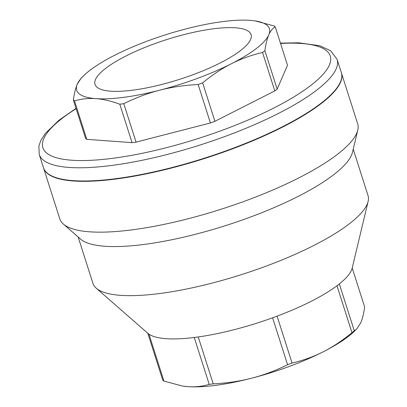 <?xml version="1.0" encoding="UTF-8"?>
<svg xmlns="http://www.w3.org/2000/svg" width="407" height="407" viewBox="0 0 407 407"><rect width="100%" height="100%" fill="white"/><g stroke="black" fill="none" stroke-linecap="round" stroke-linejoin="round"><path stroke-width="0.61" d="M125.849 56.044A81.883 20.889 162.3 0 1 205.337 30.011A81.883 20.889 162.3 0 1 251.104 34.768A81.883 20.889 162.3 0 1 179.385 79.401A81.883 20.889 162.3 0 1 95.09 84.549A81.883 20.889 162.3 0 1 125.849 56.044M337.118 59.402L341.336 72.614A156.334 39.886 162.3 0 1 204.528 158.145A156.334 39.886 162.3 0 1 43.463 167.679L39.245 154.462A156.334 39.886 -17.7 0 0 200.31 144.928A156.334 39.886 -17.7 0 0 337.118 59.402L330.703 50.804L319.77 45.716L298.636 42.801L280.433 43.127M275.229 26.826C272.609 28.317 270.467 30.983 268.808 34.829A101.16 25.809 -17.7 0 0 255.174 20.899L274.064 25.916A108.516 27.686 162.3 0 1 275.229 26.826L287.5 65.268L277.157 89.097A108.516 27.686 162.3 0 1 274.806 90.914L214.911 121.306A108.516 27.686 162.3 0 1 210.424 122.965L136.06 142.119A108.516 27.686 162.3 0 1 132.061 142.648L86.788 139.336A108.516 27.686 162.3 0 1 85.623 138.431L73.352 99.99C74.303 93.254 75.61 87.978 77.274 84.163L81.324 77.956L83.74 75.616A101.16 25.809 -17.7 0 0 77.274 84.163A101.16 25.809 -17.7 0 0 95.91 98.636C88.624 98.092 81.497 98.845 74.522 100.895A108.516 27.686 162.3 0 1 73.352 99.99M255.174 20.899A101.16 25.809 -17.7 0 0 250.178 20.35A101.16 25.809 -17.7 0 0 186.36 28.8A101.16 25.809 -17.7 0 0 114.743 55.235A101.16 25.809 -17.7 0 0 83.74 75.616M119.79 104.202C111.142 101.012 103.18 99.155 95.91 98.636A101.16 25.809 -17.7 0 0 159.722 90.186C147.766 93.249 135.785 97.746 123.789 103.673A108.516 27.686 162.3 0 1 119.79 104.202L132.061 142.648M231.344 63.757C221.708 68.625 212.144 75 202.645 82.865A108.516 27.686 162.3 0 1 198.153 84.524C184.483 85.205 171.673 87.093 159.722 90.186A101.16 25.809 -17.7 0 0 231.344 63.757A101.16 25.809 -17.7 0 0 268.808 34.829C267.145 38.645 265.837 43.92 264.886 50.656A108.516 27.686 162.3 0 1 262.54 52.467C251.368 55.093 240.969 58.857 231.344 63.757M210.424 122.965L198.153 84.524M214.911 121.306L202.645 82.865M274.806 90.914L262.54 52.467M136.06 142.119L123.789 103.673M86.788 139.336L74.522 100.895M277.157 89.097L264.886 50.656M356.674 329.044L354.263 331.384A101.16 25.809 162.3 0 1 323.26 351.765C332.89 346.896 342.46 340.522 351.958 332.656A108.516 27.686 -17.7 0 0 354.309 330.845L356.674 329.044L360.724 322.837C362.393 319.022 363.7 313.746 364.647 307.01L352.208 268.03M251.643 378.2C263.599 375.132 275.58 370.635 287.576 364.708A108.516 27.686 -17.7 0 0 292.063 363.054C303.235 360.429 313.634 356.664 323.26 351.765A101.16 25.809 162.3 0 1 251.643 378.2A101.16 25.809 162.3 0 1 187.825 386.65C195.106 387.194 202.233 386.441 209.213 384.391A108.516 27.686 -17.7 0 0 213.212 383.862C226.882 383.18 239.692 381.288 251.643 378.2M187.825 386.65A101.16 25.809 162.3 0 1 182.829 386.101L187.825 386.65M353.22 149.176L368.025 195.564A144.378 36.834 162.3 0 1 368.121 201.419L352.192 268.091A108.516 27.686 162.3 0 1 339.336 283.928A108.516 27.686 162.3 0 1 336.986 285.745A108.516 27.686 162.3 0 1 311.279 301.251A108.516 27.686 162.3 0 1 277.091 316.137A108.516 27.686 162.3 0 1 272.604 317.796A108.516 27.686 162.3 0 1 198.24 336.95A108.516 27.686 162.3 0 1 194.241 337.479A108.516 27.686 162.3 0 1 148.967 334.172A108.516 27.686 162.3 0 1 147.848 333.308A108.516 27.686 162.3 0 1 147.802 333.262L162.775 380.174A108.516 27.686 -17.7 0 0 163.94 381.084L182.412 386.034M148.967 334.172L163.94 381.084M198.24 336.95L213.212 383.862M194.241 337.479L209.213 384.391M277.091 316.137L292.063 363.054M272.604 317.796L287.576 364.708M336.986 285.745L351.958 332.656M339.336 283.928L354.309 330.845M341.387 72.787A156.334 39.886 162.3 0 1 341.442 72.955L357.661 123.779A156.334 39.886 162.3 0 1 357.773 130.123A156.334 39.886 162.3 0 1 298.83 177.895A156.334 39.886 162.3 0 1 63.38 224.074A156.334 39.886 162.3 0 1 59.793 218.844L43.574 168.015A156.334 39.886 162.3 0 1 43.518 167.847M341.442 72.955A156.334 39.886 162.3 0 1 282.606 127.07A156.334 39.886 162.3 0 1 131.415 176.674A156.334 39.886 162.3 0 1 43.574 168.015M357.773 130.123L352.462 152.345A144.378 36.834 162.3 0 1 298.026 196.464A144.378 36.834 162.3 0 1 80.581 239.113L63.38 224.074M368.121 201.419A144.378 36.834 162.3 0 1 313.685 245.538A144.378 36.834 162.3 0 1 96.245 288.192A144.378 36.834 162.3 0 1 92.933 283.353L78.129 236.971M280.54 43.468A150.819 38.477 162.3 0 1 296.24 95.462A150.819 38.477 162.3 0 1 93.457 160.18A150.819 38.477 162.3 0 1 76.134 108.7M76.028 108.359L58.852 120.319L45.325 133.435L40.776 140.557L38.879 146.088L39.245 154.462M147.848 333.308L96.245 288.192"/></g></svg>
